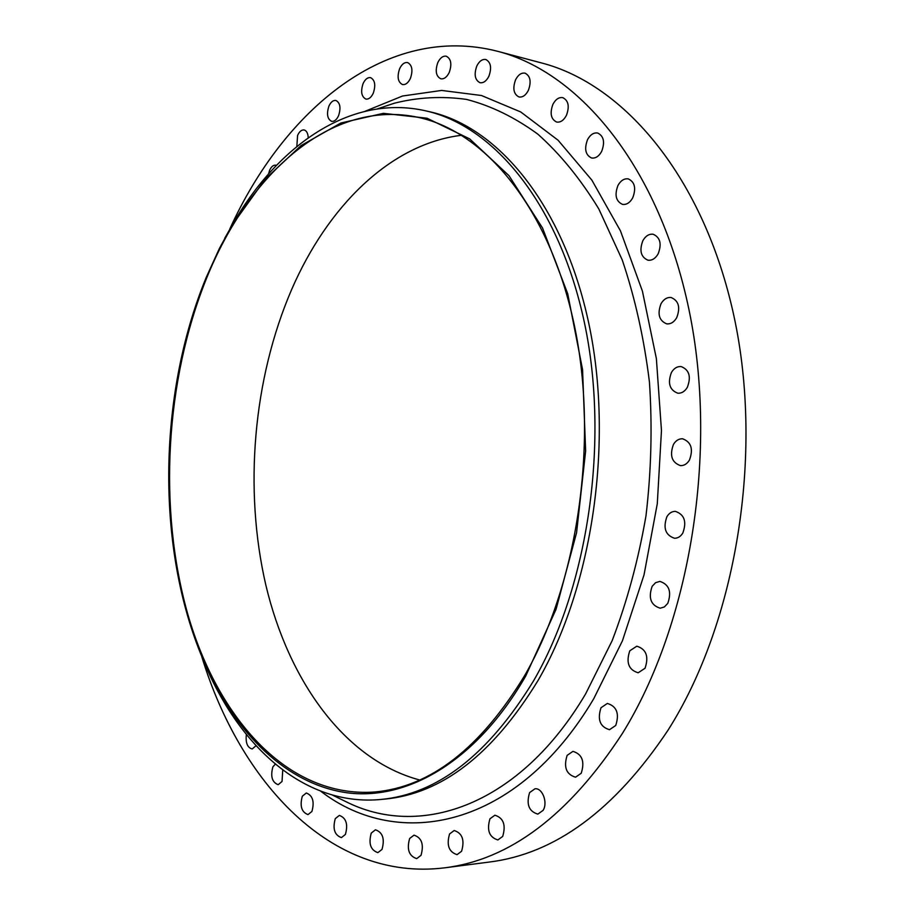 <?xml version="1.0" encoding="UTF-8"?>
<svg xmlns="http://www.w3.org/2000/svg" width="915" height="915" viewBox="0 0 915 915"><rect width="100%" height="100%" fill="white"/><g stroke="black" fill="none" stroke-linecap="round" stroke-linejoin="round"><path stroke-width="1.37" d="M449.231 72.491C452.067 64.233 451.095 58.812 446.314 56.215C442.997 55.712 440.161 57.828 437.805 62.575C435.002 70.832 435.986 76.242 440.79 78.793C444.061 79.285 446.875 77.18 449.231 72.491M488.896 76.231C491.87 67.779 490.852 62.209 485.819 59.509C482.308 58.949 479.3 61.122 476.807 66.006C473.856 74.47 474.908 80.028 479.963 82.693C483.429 83.231 486.414 81.069 488.896 76.231M528.355 90.402C531.489 81.721 530.391 75.979 525.073 73.166C521.356 72.571 518.199 74.778 515.58 79.765C512.48 88.458 513.612 94.188 518.965 96.956C522.625 97.528 525.748 95.343 528.355 90.402M566.396 115.439C569.69 106.506 568.49 100.57 562.817 97.653C558.939 97.036 555.645 99.255 552.935 104.299C549.675 113.243 550.899 119.156 556.617 122.038C560.426 122.621 563.697 120.425 566.396 115.439M601.658 151.421C605.101 142.191 603.786 136.06 597.701 133.03C593.686 132.423 590.301 134.642 587.533 139.663C584.102 148.893 585.451 155.012 591.582 157.998C595.528 158.558 598.89 156.374 601.658 151.421M632.7 197.892C636.314 188.353 634.85 182.016 628.296 178.894C624.202 178.322 620.759 180.507 617.968 185.436C614.388 194.998 615.898 201.311 622.497 204.377C626.512 204.914 629.92 202.741 632.7 197.892M658.137 253.867C661.9 243.985 660.264 237.442 653.196 234.251C649.078 233.748 645.647 235.887 642.89 240.634C639.15 250.55 640.843 257.069 647.957 260.203C651.995 260.661 655.392 258.556 658.137 253.867M676.677 317.745C680.588 307.486 678.736 300.749 671.13 297.512C667.081 297.123 663.718 299.182 661.042 303.7C657.164 313.971 659.063 320.696 666.726 323.864C670.706 324.219 674.023 322.183 676.677 317.745M687.325 387.354C691.34 376.717 689.269 369.786 681.126 366.56C677.214 366.286 673.978 368.253 671.438 372.474C667.47 383.133 669.586 390.042 677.786 393.21C681.618 393.45 684.797 391.494 687.325 387.354M689.441 460.085C693.513 449.082 691.225 441.991 682.59 438.788C678.884 438.64 675.842 440.515 673.463 444.404C669.437 455.418 671.77 462.498 680.474 465.632C684.088 465.735 687.074 463.894 689.441 460.085M682.819 533.045C686.902 521.733 684.431 514.505 675.384 511.371C671.942 511.348 669.128 513.109 666.932 516.655C662.883 527.989 665.422 535.195 674.527 538.26C677.889 538.249 680.646 536.522 682.819 533.045M667.778 603.351C671.816 591.765 669.185 584.456 659.864 581.402L655.563 582.695L652.132 586.343C648.129 597.941 650.805 605.227 660.195 608.212L664.393 606.931L667.778 603.351M645.041 668.259C648.998 656.513 646.264 649.158 636.817 646.196L629.794 650.794C625.86 662.563 628.651 669.894 638.155 672.788L645.041 668.259M615.726 725.481C619.581 713.666 616.79 706.323 607.377 703.441L601.006 707.73C597.198 719.545 600.023 726.876 609.493 729.701L615.726 725.481M581.231 773.244C584.937 761.474 582.169 754.177 572.927 751.364L567.128 755.378C563.457 767.159 566.259 774.433 575.558 777.201L581.231 773.244M543.053 810.404C548.142 802.787 542.355 787.54 534.932 788.81L529.613 792.584C526.102 804.239 528.836 811.411 537.837 814.121L543.053 810.404M502.701 836.413C506.087 824.975 503.479 817.907 494.889 815.208L489.96 818.788C486.608 830.225 489.239 837.282 497.874 839.947L502.701 836.413M461.595 851.247C464.82 840.084 462.35 833.176 454.172 830.523L449.562 833.965C446.36 845.128 448.865 852.014 457.077 854.644L461.595 851.247M421.014 855.342C424.08 844.488 421.746 837.751 414.015 835.143L409.646 838.483C406.603 849.337 408.959 856.051 416.714 858.625L421.014 855.342M382.001 849.417C384.918 838.906 382.745 832.364 375.459 829.802L371.273 833.073C368.368 843.584 370.564 850.104 377.872 852.643L382.001 849.417M345.413 834.434C348.203 824.255 346.179 817.918 339.339 815.414L335.279 818.639C332.5 828.807 334.547 835.132 341.421 837.614L345.413 834.434M311.935 811.433C314.6 801.597 312.724 795.455 306.285 793.008L302.316 796.222C299.663 806.046 301.561 812.177 308.012 814.602L311.935 811.433M275.312 764.117L272.876 766.896C270.337 776.389 272.087 782.325 278.16 784.704L282.026 781.501L282.758 770.007M246.364 734.471C245.46 742.843 247.405 747.681 252.185 748.973L256.063 745.714M410.4 78.427C413.111 70.341 412.173 65.056 407.61 62.563C404.487 62.117 401.822 64.164 399.615 68.728C396.927 76.814 397.888 82.098 402.474 84.557C405.551 84.992 408.193 82.945 410.4 78.427M373.286 93.158C375.882 85.209 374.978 80.04 370.564 77.638C367.647 77.249 365.142 79.228 363.083 83.597C360.51 91.534 361.436 96.693 365.863 99.06C368.745 99.449 371.227 97.482 373.286 93.158M338.584 115.667C341.066 107.844 340.174 102.766 335.897 100.456C333.163 100.112 330.818 102.011 328.897 106.163C326.426 113.986 327.33 119.053 331.63 121.34C334.33 121.672 336.651 119.785 338.584 115.667M308.218 137.833C308.023 133.361 306.662 130.742 304.146 129.964C301.573 129.678 299.388 131.497 297.592 135.431L296.826 146.526M276.41 165.398L275.712 165.18C273.299 164.94 271.252 166.69 269.57 170.407L268.541 173.919M525.702 676.071C476.795 761.131 407.781 800.614 347.425 792.836C286.83 784.475 236.242 733.979 205.372 664.862C155.71 552.935 157.083 396.744 206.218 277.439L219.371 248.514L232.101 225.227L265.304 179.031L301.126 145.542L340.918 122.999L383.408 113.334L426.996 118.218L469.635 138.863L508.992 175.68L542.515 227.984L567.723 293.761L582.558 369.626L585.634 451.026L576.576 532.69L556.057 609.287L525.702 676.071M224.781 238.152L236.127 218.205C282.129 142.157 352.961 94.394 425.509 110.795C493.608 125.767 559.134 203.999 584.399 322.572C609.653 440.938 588.334 586.275 533.628 680.737C488.45 754.669 437.404 794.254 380.503 799.504C306.434 806.321 242.418 749.751 206.71 668.362L198.052 647.111M425.509 110.795L429.695 111.756C497.863 126.739 563.446 204.846 588.745 323.178C614.022 441.293 592.726 586.298 538.009 680.554C492.808 754.326 441.728 793.843 384.769 799.104L380.503 799.504M229.802 228.967C284.188 109.4 387.342 22.875 497.691 51.32C579.778 72.319 659.189 167.09 688.915 309.384C718.641 451.415 690.402 623.881 622.372 733.487C569.164 815.071 509.815 859.871 444.335 867.866C331.207 881.717 240.199 782.497 201.838 656.867M497.691 51.32L541.348 62.895C624.133 84.111 703.978 177.338 733.99 316.316C764.014 455.041 736.072 623.081 668.007 730.216C614.766 810.004 555.142 853.958 489.113 862.079L444.335 867.866M419.562 779.969C344.383 759.725 288.488 680.405 265.842 585.108C243.642 489.136 253.112 378.89 291.645 289.517C327.433 207.007 389.95 143.941 461.698 135.248M206.676 278.011C248.834 173.393 331.47 98.214 418.727 117.475C485.339 131.874 549.366 208.334 574.128 324.31C598.879 440.092 578.246 582.398 524.936 675.11C480.65 748.047 430.553 787.014 374.647 792.001C288.259 798.28 217.884 718.95 187.781 614.194C157.906 508.488 165.192 380.503 206.676 278.011M332.465 795.101L348.581 802.958C422.067 838.266 520.075 805.063 585.692 693.776L612.181 640.626C627.118 601.487 638.384 559.877 645.99 515.785C651.274 471.008 652.418 426.424 649.433 382.035C644.103 338.561 635.044 297.878 622.257 259.974L598.81 208.94C580.499 178.963 560.163 154.029 537.837 134.15C514.768 117.326 491.012 105.74 466.559 99.415C442.071 95.972 417.995 97.242 394.308 103.223L377.312 108.908M365.176 111.241L402.52 96.018L441.625 90.436L481.45 95.503L520.749 111.973L558.081 140.224L591.868 180.129L620.484 230.935L642.421 291.153L656.375 358.611L661.465 430.53L657.29 503.719L644.034 574.86L622.429 640.82L593.663 698.877C516.415 829.036 398.471 851.144 320.742 791.212M205.372 664.862L206.71 668.362M234.354 221.499L236.127 218.205"/></g></svg>
